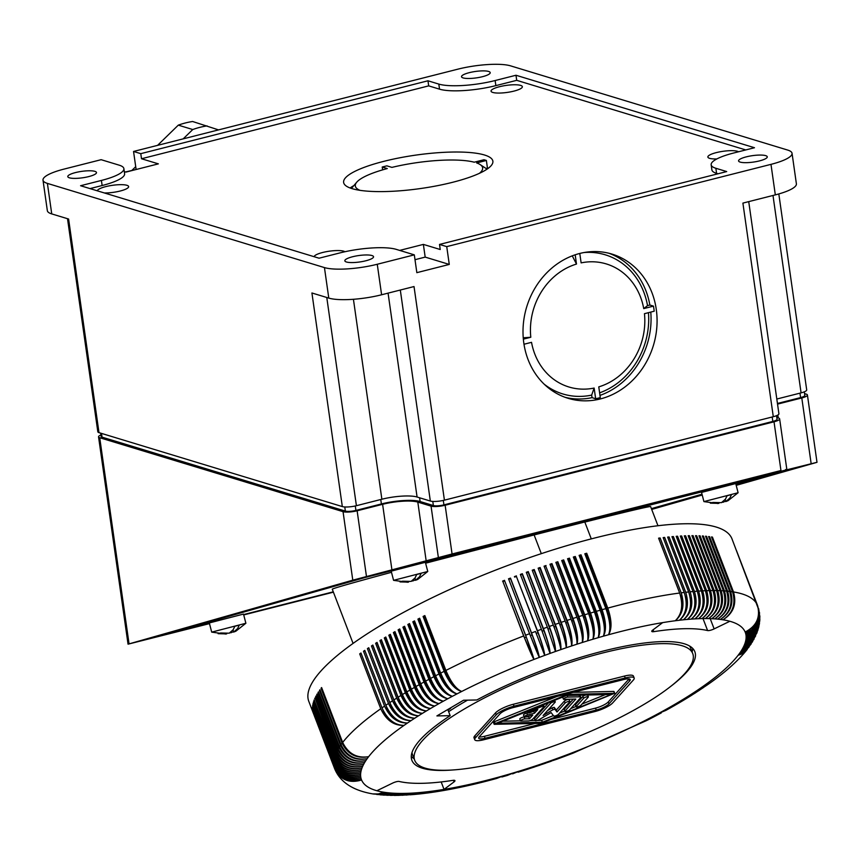 <?xml version="1.0" encoding="UTF-8"?>
<svg xmlns="http://www.w3.org/2000/svg" width="860" height="860" viewBox="0 0 860 860"><rect width="100%" height="100%" fill="white"/><g stroke="black" fill="none" stroke-linecap="round" stroke-linejoin="round"><path stroke-width="1.29" d="M441.18 781.944L444.039 789.394L454.058 781.88A5.268 1.29 159 0 0 454.951 780.633A5.268 1.29 159 0 0 452.94 780.364A181.847 44.612 159 0 1 399.115 781.45A5.268 1.29 159 0 0 392.59 783.116L376.863 790.738A205.572 50.428 159 0 0 383.764 792.211L378.529 793.984L373.143 793.952M334.798 769.034L335.045 769.614C340.678 782.449 353.277 790.544 372.821 793.909L378.26 793.941L383.764 792.211A205.572 50.428 159 0 0 386.387 792.587A205.572 50.428 159 0 0 389.139 792.888A205.572 50.428 159 0 0 392.031 793.124A205.572 50.428 159 0 0 395.03 793.296A205.572 50.428 159 0 0 398.169 793.404L393.063 795.178L386.785 795.274M450.414 707.974L449.587 708.457M670.51 686.559A151.543 37.173 159 0 0 694.837 651.697A151.543 37.173 159 0 0 476.827 699.976L463.562 700.233L436.891 715.918L450.167 715.66A151.543 37.173 159 0 0 411.886 760.315A151.543 37.173 159 0 0 453.295 769.937M447.802 709.511L450.167 715.66M409.704 624.124A18.974 4.655 159 0 0 409.016 624.51L407.844 624.478L428.904 679.336A226.653 55.599 159 0 0 425.614 681.131C430.688 692.784 436.622 699.459 443.405 701.158C435.633 699.997 429.161 693.622 423.991 682.023A226.653 55.599 159 0 0 420.776 683.818C425.872 695.45 431.956 702.05 439.03 703.598C430.989 702.588 424.378 696.299 419.185 684.711A226.653 55.599 159 0 0 416.025 686.506C421.153 698.126 427.398 704.641 434.741 706.038C426.452 705.178 419.691 698.976 414.466 687.409A226.653 55.599 159 0 0 411.381 689.204C416.541 700.803 422.926 707.232 430.548 708.479C422.002 707.78 415.111 701.653 409.865 690.096A226.653 55.599 159 0 0 406.844 691.891C412.026 703.48 418.562 709.822 426.442 710.919C417.659 710.371 410.629 704.318 405.361 692.784A226.653 55.599 159 0 0 402.415 694.579C407.618 706.157 414.294 712.413 422.443 713.349C413.413 712.951 406.253 706.995 400.964 695.471A226.653 55.599 159 0 0 398.094 697.256C403.329 708.812 410.145 714.993 418.54 715.778C409.285 715.531 401.996 709.65 396.686 698.148A226.653 55.599 159 0 0 393.891 699.922C399.147 711.478 406.103 717.562 414.746 718.207C405.264 718.1 397.858 712.306 392.515 700.814A226.653 55.599 159 0 0 389.806 702.588C395.095 714.122 402.168 720.132 411.058 720.615C401.362 720.669 393.837 714.95 388.473 703.469A226.653 55.599 159 0 0 385.85 705.243C391.149 716.756 398.363 722.679 407.489 723.013C397.578 723.217 389.935 717.584 384.56 706.114A226.653 55.599 159 0 0 382.012 707.877C387.333 719.379 394.675 725.216 404.028 725.399C393.912 725.754 386.161 720.196 380.754 708.747A226.653 55.599 159 0 0 342.667 742.427C348.225 753.736 356.889 758.477 368.65 756.671C356.545 758.928 347.698 754.413 342.097 743.158A226.653 55.599 159 0 0 341.022 744.599C346.591 755.897 355.32 760.573 367.188 758.649C355.008 761.014 346.107 756.574 340.506 745.319A226.653 55.599 159 0 0 339.539 746.738C345.118 758.015 353.89 762.626 365.865 760.573C353.611 763.057 344.688 758.681 339.077 747.437A226.653 55.599 159 0 0 338.216 748.823C343.806 760.1 352.632 764.637 364.683 762.454C352.385 765.056 343.419 760.734 337.808 749.511A226.653 55.599 159 0 0 337.055 750.866C342.645 762.121 351.514 766.604 363.662 764.303C351.31 767.012 342.323 762.755 336.701 751.533A226.653 55.599 159 0 0 336.056 752.855C341.656 764.099 350.568 768.517 362.78 766.099C350.385 768.915 341.377 764.712 335.755 753.5A226.653 55.599 159 0 0 335.217 754.79C340.829 766.024 349.773 770.377 362.038 767.851C349.622 770.764 340.603 766.625 334.981 755.424A226.653 55.599 159 0 0 334.551 756.671C340.162 767.905 349.138 772.194 361.458 769.549C349.02 772.57 339.99 768.485 334.357 757.294A226.653 55.599 159 0 0 334.046 758.509C339.668 769.721 348.655 773.957 361.028 771.205C348.579 774.312 339.539 770.28 333.906 759.1A226.653 55.599 159 0 0 333.702 760.283C339.324 771.484 348.343 775.655 360.738 772.796C348.289 776.01 339.259 772.033 333.626 760.863A226.653 55.599 159 0 0 333.529 761.992C339.152 773.194 348.182 777.311 360.609 774.355C348.171 777.655 339.13 773.721 333.508 762.551A226.653 55.599 159 0 0 333.519 763.659C339.152 774.838 348.182 778.902 360.63 775.849C348.203 779.235 339.173 775.344 333.551 764.196A226.653 55.599 159 0 0 333.68 765.26C339.302 776.429 348.343 780.439 360.791 777.289C348.397 780.762 339.388 776.924 333.766 765.776A226.653 55.599 159 0 0 334.002 766.797C339.625 777.956 348.665 781.923 361.114 778.676C348.752 782.224 339.764 778.429 334.142 767.292A226.653 55.599 159 0 0 334.443 768.152A226.653 55.599 159 0 0 334.486 768.27C340.108 779.429 349.138 783.342 361.576 779.999C349.267 783.632 340.302 779.88 334.68 768.743M436.364 677.691A18.974 4.655 159 0 0 436.31 677.712A18.974 4.655 159 0 0 435.568 678.121A20.35 9.589 61.2 0 0 452.414 696.288A205.572 50.428 159 0 0 447.866 698.718C440.363 697.406 434.042 690.945 428.904 679.336M409.016 624.51L430.613 680.776A20.35 10.062 60.7 0 0 447.447 698.653M551.937 563.612L551.593 564.278L573.19 620.544A20.35 5.192 72.8 0 1 576.92 644.204C578.554 639.034 577.243 630.455 572.996 618.469L551.937 563.612A226.653 55.599 159 0 0 549.97 564.246L571.029 619.103A226.653 55.599 159 0 0 567.095 620.393C571.384 632.369 572.867 640.893 571.577 645.957C571.674 641.291 569.524 632.981 565.128 621.038A226.653 55.599 159 0 0 561.182 622.361C565.504 634.336 567.17 642.796 566.202 647.752C565.977 643.205 563.644 634.959 559.215 623.027A226.653 55.599 159 0 0 555.259 624.392C559.613 636.346 561.462 644.753 560.827 649.601C560.268 645.172 557.753 636.991 553.281 625.07A226.653 55.599 159 0 0 549.325 626.456C553.711 638.41 555.754 646.752 555.452 651.482L547.347 627.166A226.653 55.599 159 0 0 543.391 628.585C547.809 640.517 550.034 648.795 550.067 653.417L541.413 629.294A226.653 55.599 159 0 0 537.457 630.745C541.908 642.667 544.315 650.88 544.692 655.384L535.49 631.476A226.653 55.599 159 0 0 531.534 632.949C536.016 644.871 538.607 653.019 539.317 657.395L529.567 633.702A226.653 55.599 159 0 0 525.621 635.207L533.952 659.437L523.654 635.959A226.653 55.599 159 0 0 445.888 670.434C450.844 682.152 456.133 689.15 461.745 691.451C455.08 689.688 449.21 682.98 444.147 671.327A226.653 55.599 159 0 0 440.696 673.101C445.684 684.796 451.135 691.72 457.036 693.87C450.092 692.257 444.072 685.624 438.976 673.982A226.653 55.599 159 0 0 435.579 675.766C440.599 687.452 446.211 694.289 452.414 696.288C445.19 694.826 439.008 688.279 433.892 676.659A226.653 55.599 159 0 0 430.548 678.443C435.601 690.107 441.373 696.869 447.866 698.718A205.572 50.428 159 0 0 443.405 701.158A205.572 50.428 159 0 0 439.03 703.598A205.572 50.428 159 0 0 434.741 706.038A205.572 50.428 159 0 0 430.548 708.479A205.572 50.428 159 0 0 426.442 710.919A205.572 50.428 159 0 0 422.443 713.349A205.572 50.428 159 0 0 418.54 715.778A205.572 50.428 159 0 0 414.746 718.207A205.572 50.428 159 0 0 411.058 720.615A205.572 50.428 159 0 0 407.489 723.013A205.572 50.428 159 0 0 404.028 725.399A205.572 50.428 159 0 0 368.65 756.671A205.572 50.428 159 0 0 367.188 758.649A205.572 50.428 159 0 0 365.865 760.573A205.572 50.428 159 0 0 364.683 762.454A205.572 50.428 159 0 0 363.662 764.303A205.572 50.428 159 0 0 362.78 766.099A205.572 50.428 159 0 0 362.038 767.851A205.572 50.428 159 0 0 361.458 769.549A205.572 50.428 159 0 0 361.028 771.205A205.572 50.428 159 0 0 360.738 772.796A205.572 50.428 159 0 0 360.609 774.355A205.572 50.428 159 0 0 360.63 775.849A205.572 50.428 159 0 0 360.791 777.289A205.572 50.428 159 0 0 361.114 778.676A205.572 50.428 159 0 0 361.576 779.999A205.572 50.428 159 0 0 376.863 790.738M390.408 795.392L394.224 795.005L398.169 793.404A205.572 50.428 159 0 0 401.416 793.436A205.572 50.428 159 0 0 404.791 793.393A205.572 50.428 159 0 0 408.274 793.296A205.572 50.428 159 0 0 411.875 793.124A205.572 50.428 159 0 0 415.584 792.888A205.572 50.428 159 0 0 419.411 792.576A205.572 50.428 159 0 0 423.324 792.2A205.572 50.428 159 0 0 427.356 791.759A205.572 50.428 159 0 0 431.473 791.254A205.572 50.428 159 0 0 444.039 789.394A205.572 50.428 159 0 0 498.23 777.257L496.231 778.569C471.054 785.459 448.017 790.286 427.13 793.049L426.882 793.07M714.133 628.896L729.861 621.264A205.572 50.428 159 0 0 722.959 619.802C732.806 613.255 735.999 603.924 732.559 591.798A226.653 55.599 159 0 0 730.634 591.529C734.032 603.645 730.602 612.943 720.336 619.426C730 612.868 733.107 603.526 729.645 591.4A226.653 55.599 159 0 0 727.614 591.175C731.032 603.301 727.689 612.61 717.584 619.114C727.066 612.557 730.065 603.204 726.582 591.078A226.653 55.599 159 0 0 724.464 590.906C727.893 603.032 724.647 612.352 714.703 618.878C723.98 612.309 726.883 602.957 723.378 590.831A226.653 55.599 159 0 0 721.164 590.702C724.614 602.828 721.465 612.169 711.693 618.716C720.777 612.137 723.561 602.785 720.035 590.648A226.653 55.599 159 0 0 717.734 590.583C721.207 602.709 718.143 612.051 708.554 618.609C717.433 612.041 720.1 602.688 716.563 590.551A226.653 55.599 159 0 0 714.176 590.53C717.659 602.656 714.703 612.008 705.308 618.576C713.961 612.008 716.52 602.656 712.951 590.53A226.653 55.599 159 0 0 710.478 590.551C713.983 602.688 711.134 612.041 701.932 618.609A205.572 50.428 159 0 0 698.449 618.716C707.447 612.137 710.177 602.785 706.651 590.659L685.592 535.791A226.653 55.599 159 0 0 684.291 535.844L705.351 590.702A226.653 55.599 159 0 0 702.706 590.831C706.254 602.957 703.63 612.309 694.848 618.888A205.572 50.428 159 0 0 691.139 619.125A205.572 50.428 159 0 0 687.323 619.437A205.572 50.428 159 0 0 683.399 619.802A205.572 50.428 159 0 0 679.368 620.254A205.572 50.428 159 0 0 675.25 620.759A205.572 50.428 159 0 0 662.684 622.618L652.665 630.133A5.268 1.29 159 0 0 651.772 631.38A5.268 1.29 159 0 0 653.783 631.649A181.847 44.612 -21 0 1 707.608 630.563A5.268 1.29 159 0 0 714.133 628.896L710.209 618.652M577.63 619.125A18.974 4.655 -21 0 1 578.135 618.963A18.974 4.655 -21 0 1 579.016 618.695A20.35 5.719 73.3 0 1 582.252 642.506A205.572 50.428 159 0 0 576.92 644.204C577.361 639.421 575.404 631.057 571.029 619.103M708.78 537.059L709.575 536.662A226.653 55.599 159 0 0 708.586 536.543L729.645 591.4M711.693 537.446L712.435 537.091L733.494 591.949C736.891 604.064 733.376 613.352 722.959 619.802A205.572 50.428 159 0 0 720.336 619.426A205.572 50.428 159 0 0 717.584 619.114A205.572 50.428 159 0 0 714.703 618.878A205.572 50.428 159 0 0 711.693 618.716A205.572 50.428 159 0 0 708.554 618.609A205.572 50.428 159 0 0 705.308 618.576A205.572 50.428 159 0 0 701.932 618.609C710.371 612.051 712.8 602.709 709.221 590.583A226.653 55.599 159 0 0 706.651 590.659M556.517 759.004L556.657 758.595A205.572 50.428 159 0 0 562.042 756.628A205.572 50.428 159 0 0 567.407 754.618A205.572 50.428 159 0 0 572.771 752.564A205.572 50.428 159 0 0 644.989 720.551A205.572 50.428 159 0 0 649.687 718.143A205.572 50.428 159 0 0 654.309 715.724A205.572 50.428 159 0 0 658.857 713.295A205.572 50.428 159 0 0 663.318 710.854L666.038 710.295L670.692 707.716M551.034 760.971L551.206 760.907A20.35 1.075 -110.2 0 0 551.271 760.53A205.572 50.428 159 0 0 556.657 758.595L556.764 759.251L561.795 757.402L562.042 756.628L562.279 757.23L567.299 755.349L567.407 754.618L567.783 755.166L572.803 753.253L572.771 752.564L573.276 753.07L646.838 720.454L644.989 720.551L647.451 720.153L651.837 717.896L649.687 718.143L652.299 717.659L656.61 715.402L654.309 715.724L656.814 715.284L661.318 712.886L658.857 713.295L665.941 710.36L663.318 710.854A205.572 50.428 159 0 0 667.693 708.414L670.488 707.834M695.718 536.242L696.675 535.715A226.653 55.599 159 0 0 695.504 535.694L716.563 590.551M692.106 536.221L693.117 535.673L714.176 590.53M750.995 644.194L746.835 648.558L740.868 651.439A205.572 50.428 159 0 0 742.04 649.547L748.06 646.602L752.683 641.506L747.749 647.709L740.868 651.439A205.572 50.428 159 0 1 739.546 653.363L744.695 651.084L749.167 646.817L744.126 652.342L738.073 655.331L741.567 654.03L747.232 649.408C737.977 661.028 724.797 672.778 707.683 684.646L702.706 686.603L707.242 684.958L702.813 687.892L699.245 689L703.555 687.495L699.159 690.354L695.665 691.397L699.771 690.032L695.385 692.827L691.977 693.805L695.88 692.579L691.494 695.31L688.183 696.234L691.881 695.127L688.075 697.492L684.28 698.664L687.796 697.664L684.055 699.943L680.282 701.093L683.603 700.212L679.744 702.512L676.186 703.534L679.325 702.76L674.917 705.297L671.982 705.974L674.949 705.297L670.52 707.791L667.693 708.414A205.572 50.428 159 0 0 671.982 705.974A205.572 50.428 159 0 0 676.186 703.534A205.572 50.428 159 0 0 680.282 701.093A205.572 50.428 159 0 0 684.28 698.664A205.572 50.428 159 0 0 688.183 696.234A205.572 50.428 159 0 0 691.977 693.805A205.572 50.428 159 0 0 695.665 691.397A205.572 50.428 159 0 0 699.245 689A205.572 50.428 159 0 0 702.706 686.603A205.572 50.428 159 0 0 738.073 655.331A205.572 50.428 159 0 0 739.546 653.363L746.383 649.708L751.167 643.914M756.908 632.981L752.307 639.765L744.685 644.162A205.572 50.428 159 0 1 743.954 645.914L750.812 642.226L755.65 635.916L750.748 643.183L743.072 647.709L748.351 645.247L754.123 638.98L748.963 645.753L742.04 649.547A205.572 50.428 159 0 0 743.072 647.709A205.572 50.428 159 0 0 743.954 645.914L748.512 643.764L752.36 640.603L757.058 632.595M373.444 794.006L380.023 794.446L386.387 792.587L381.249 794.361L376.734 794.457L382.861 794.758L389.139 792.888L384.957 794.5L380.098 794.823L384.936 795.081L392.031 793.124L387.914 794.737L383.259 795.081M387.065 795.296L391.01 794.909L395.03 793.296L389.838 795.07L383.538 795.102M320.156 690.247L319.447 690.462L340.506 745.319M314.351 700.416L313.921 700.567A226.653 55.599 159 0 1 314.158 699.933L335.217 754.79M399.932 629.52A18.974 4.655 -21 0 0 399.384 629.832L398.126 629.853A226.653 55.599 159 0 1 399.717 628.95L420.776 683.818M404.77 626.822A18.974 4.655 159 0 0 404.157 627.166L425.754 683.431A20.35 10.535 60.2 0 0 442.696 701.05M404.157 627.166L402.931 627.166L423.991 682.023M399.384 629.832L420.991 686.097A18.974 4.655 -21 0 1 421.572 685.764M395.191 632.218A18.974 4.655 159 0 0 394.719 632.498L393.407 632.541A226.653 55.599 159 0 1 394.966 631.649L416.025 686.506M696.675 535.715L717.734 590.583M692.708 648.408A151.543 37.173 -21 0 1 692.106 651.934M414.068 758.66A151.543 37.173 -21 0 1 411.263 756.445M448.038 710.124A146.275 35.883 -21 0 1 450.586 708.436M573.19 620.544A18.974 4.655 159 0 0 572.308 620.823A18.974 4.655 159 0 0 571.75 621.006M583.488 617.297A18.974 4.655 -21 0 1 583.94 617.158A18.974 4.655 -21 0 1 584.811 616.899A20.35 6.246 73.7 0 1 587.563 640.851A205.572 50.428 159 0 0 582.252 642.506C583.026 637.615 581.253 629.176 576.92 617.211A226.653 55.599 159 0 0 572.996 618.469M427.13 793.049L431.473 791.254L426.603 793.113L422.733 793.587L427.356 791.759L422.314 793.64L418.422 794.07L423.324 792.2L418.164 794.092L414.197 794.479L419.411 792.576L414.112 794.479L410.059 794.812L415.584 792.888L411.768 794.489L406.006 795.081L411.875 793.124L407.973 794.737L402.039 795.274L408.274 793.296L403.447 795.081L397.9 795.392M390.676 795.403L396.406 795.21L401.416 793.436L394.375 795.436L399.019 795.307L404.791 793.393L398.169 795.392M316.179 696.492L315.642 696.664L336.701 751.533M419.841 618.77A18.974 4.655 159 0 0 419.003 619.2L417.917 619.125L438.976 673.982M419.003 619.2L440.61 675.476A20.35 9.095 61.7 0 0 457.036 693.87A205.572 50.428 159 0 0 452.414 696.288M315.179 698.481L335.755 753.5M334.046 758.509L312.986 703.641A226.653 55.599 159 0 0 312.846 704.243L333.906 759.1M313.674 702.297L313.298 702.426A226.653 55.599 159 0 1 313.491 701.814L334.551 756.671M338.216 748.823L317.157 693.966A226.653 55.599 159 0 0 316.749 694.643L337.808 749.511M317.351 694.461L316.749 694.643M341.022 744.599L319.963 689.741A226.653 55.599 159 0 0 319.447 690.462M314.695 698.642A226.653 55.599 159 0 1 314.996 697.987L336.056 752.855M420.991 686.097A20.35 10.997 59.7 0 0 437.987 703.448M398.126 629.853L419.185 684.711M729.861 621.264A205.572 50.428 159 0 1 745.147 632.014C756.714 626.424 760.863 617.609 757.596 605.58L736.536 550.712A226.653 55.599 159 0 0 736.332 550.239L757.391 605.096C760.681 617.158 756.596 626.134 745.147 632.014A205.572 50.428 159 0 1 745.62 633.336L751.855 629.799L757.004 623.554L759.316 615.9L758.713 609.009L759.552 616.953L757.714 623.79L752.909 630.38L745.932 634.723L752.178 631.229L756.821 625.919L759.348 619.404L759.487 612.686L759.477 620.522L756.961 627.123L752.328 632.541L746.104 636.163L751.533 633.336L756.445 628.305L759.025 622.919L759.853 616.351L759.692 621.146L758.359 626.005L753.865 632.724L746.114 637.658L751.543 634.884L755.854 630.713L758.348 626.413L759.788 620.651L758.606 626.725L755.746 632.036L751.414 636.314L745.986 639.206L751.393 636.486L755.069 633.132L758.187 628.09L759.487 623.403L758.316 628.445L755.456 633.723L751.135 637.959L745.695 640.808L750.253 638.69L754.091 635.551L757.004 631.584L758.853 626.736L757.101 632.057L754.381 636.25L750.694 639.657L745.265 642.463L749.802 640.378L753.629 637.292L757.982 629.928L755.005 636.443L750.909 640.808L744.685 644.162A205.572 50.428 159 0 0 745.265 642.463A205.572 50.428 159 0 0 745.695 640.808A205.572 50.428 159 0 0 745.986 639.206A205.572 50.428 159 0 0 746.114 637.658A205.572 50.428 159 0 0 746.104 636.163A205.572 50.428 159 0 0 745.932 634.723A205.572 50.428 159 0 0 745.62 633.336L751.801 629.628L756.413 624.124L758.907 617.458L758.982 610.428L732 538.908A226.653 55.599 159 0 0 540.478 553.926A226.653 55.599 159 0 0 308.804 701.362L334.486 768.27M334.002 766.797L312.943 711.929A226.653 55.599 159 0 0 313.083 712.435L334.142 767.292M312.803 710.876L333.766 765.776M333.519 763.659L312.459 708.79A226.653 55.599 159 0 0 312.492 709.339L333.551 764.196M333.529 761.992L312.47 707.135A226.653 55.599 159 0 0 312.449 707.694L333.508 762.551M333.702 760.283L312.642 705.415A226.653 55.599 159 0 0 312.567 705.995L333.626 760.863M312.707 710.908A226.653 55.599 159 0 1 312.621 710.392L333.68 765.26M321.801 688.075L321.038 688.29A226.653 55.599 159 0 1 321.608 687.559L342.667 742.427M321.038 688.29L342.097 743.158M318.673 692.375L318.017 692.579A226.653 55.599 159 0 1 318.479 691.87L339.539 746.738M318.017 692.579L339.077 747.437M337.055 750.866L315.996 695.998A226.653 55.599 159 0 0 315.642 696.664M313.298 702.426L334.357 757.294M313.921 700.567L334.981 755.424M416.842 688.462A18.974 4.655 159 0 0 416.315 688.763A20.35 11.449 59.1 0 0 433.322 705.845M394.719 632.498L416.315 688.763M386.011 637.625A18.974 4.655 159 0 0 385.688 637.83L384.302 637.926L405.361 692.784M406.844 691.891L385.785 637.024A226.653 55.599 159 0 0 384.302 637.926M385.688 637.83L407.285 694.095A18.974 4.655 -21 0 1 407.672 693.859M412.198 691.161A18.974 4.655 159 0 0 411.746 691.429L390.15 635.164A18.974 4.655 -21 0 1 390.548 634.916M390.15 635.164L388.806 635.239A226.653 55.599 159 0 1 390.322 634.336L411.381 689.204M431.344 680.378A18.974 4.655 159 0 0 430.613 680.776M430.548 678.443L409.489 623.586A226.653 55.599 159 0 0 407.844 624.478M440.696 673.101L419.637 618.232A226.653 55.599 159 0 0 417.917 619.125M441.47 675.014A18.974 4.655 159 0 0 441.363 675.068A18.974 4.655 159 0 0 440.61 675.476M589.315 615.534A18.974 4.655 159 0 1 589.713 615.405A18.974 4.655 159 0 1 590.573 615.158L568.976 558.892L569.481 558.172A226.653 55.599 159 0 0 567.546 558.742L588.605 613.61A226.653 55.599 159 0 0 584.725 614.782C588.907 626.8 589.853 635.486 587.563 640.851C588.67 635.852 587.079 627.359 582.779 615.384A226.653 55.599 159 0 0 578.877 616.599C583.091 628.606 584.22 637.238 582.252 642.506M590.573 615.158A20.35 6.772 74.1 0 1 592.852 639.249C594.292 634.142 592.873 625.596 588.605 613.61M556.054 562.849A18.974 4.655 -21 0 1 557.42 562.429L557.817 561.741A226.653 55.599 159 0 0 555.861 562.354L576.92 617.211M361.2 653.654L359.695 653.89L380.754 708.747M383.162 710.5A20.35 14.727 53.6 0 0 397.094 724.26M579.307 555.883A18.974 4.655 159 0 1 580.403 555.582L581.016 554.829A226.653 55.599 159 0 0 579.103 555.366L600.162 610.234A226.653 55.599 159 0 0 596.324 611.331C600.452 623.36 601.043 632.143 598.098 637.701C599.871 632.487 598.635 623.887 594.4 611.89A226.653 55.599 159 0 0 590.541 613.029C594.69 625.048 595.464 633.788 592.852 639.249A205.572 50.428 159 0 0 587.563 640.851M580.403 555.582L602 611.847A20.35 7.794 75 0 1 603.322 636.196C605.418 630.896 604.365 622.231 600.162 610.234M385.85 705.243L364.79 650.375A226.653 55.599 159 0 0 363.5 651.257L384.56 706.114M365.038 651.041L363.5 651.257M386.355 706.468L386.667 707.307A18.974 4.655 -21 0 1 386.71 707.275M390.666 704.609A18.974 4.655 159 0 0 390.558 704.684L368.962 648.418L367.413 648.612L388.473 703.469M390.558 704.684A20.35 13.964 55.2 0 0 406.156 719.928M394.74 701.932A18.974 4.655 159 0 0 394.568 702.05L372.971 645.785A18.974 4.655 -21 0 1 373.079 645.709M393.891 699.922L372.832 645.064A226.653 55.599 159 0 0 371.456 645.957L392.515 700.814M372.971 645.785L371.456 645.957M398.933 699.245A18.974 4.655 159 0 0 398.696 699.406A20.35 13.169 56.6 0 0 415.111 715.337M398.696 699.406L377.088 643.14A18.974 4.655 -21 0 1 377.282 643.022M398.094 697.256L377.035 642.399A226.653 55.599 159 0 0 375.627 643.28L396.686 698.148M377.088 643.14L375.627 643.28M402.415 694.579L381.356 639.711A226.653 55.599 159 0 0 379.905 640.603L400.964 695.471M381.593 640.324A18.974 4.655 -21 0 0 381.335 640.485L379.905 640.603M394.568 702.05A20.35 13.577 55.9 0 0 410.629 717.649M367.413 648.612A226.653 55.599 159 0 1 368.746 647.73L389.806 702.588M359.695 653.89A226.653 55.599 159 0 1 360.953 653.009L382.012 707.877M386.667 707.307A20.35 14.351 54.4 0 0 401.652 722.142M425.034 616.104A18.974 4.655 159 0 0 424.13 616.566L423.088 616.459A226.653 55.599 159 0 1 424.829 615.577L445.888 670.434M424.13 616.566L445.727 672.832A18.974 4.655 -21 0 1 446.501 672.434A18.974 4.655 -21 0 1 446.662 672.348M445.727 672.832A20.35 8.611 62.2 0 0 461.745 691.451A205.572 50.428 159 0 0 457.036 693.87M423.088 616.459L444.147 671.327M414.724 621.436A18.974 4.655 -21 0 0 413.972 621.855L412.832 621.791A226.653 55.599 159 0 1 414.52 620.899L435.579 675.766M413.972 621.855L435.568 678.121M412.832 621.791L433.892 676.659M425.614 681.131L404.555 626.263A226.653 55.599 159 0 0 402.931 627.166M425.754 683.431A18.974 4.655 -21 0 1 426.41 683.066M411.746 691.429A20.35 11.889 58.5 0 0 428.71 708.242M388.806 635.239L409.865 690.096M403.243 696.557A18.974 4.655 159 0 0 402.931 696.75A20.35 12.749 57.3 0 0 419.615 712.994M381.335 640.485L402.931 696.75M407.285 694.095A20.35 12.33 57.9 0 0 424.141 710.618M393.407 632.541L414.466 687.409M551.593 564.278A18.974 4.655 159 0 0 550.163 564.74M559.935 624.93A18.974 4.655 -21 0 1 560.612 624.704A18.974 4.655 -21 0 1 561.494 624.403A20.35 4.128 72 0 1 566.202 647.752A205.572 50.428 159 0 0 560.827 649.601A205.572 50.428 159 0 0 555.452 651.482A205.572 50.428 159 0 0 550.067 653.417A205.572 50.428 159 0 0 544.692 655.384A205.572 50.428 159 0 0 539.317 657.395A205.572 50.428 159 0 0 533.952 659.437A205.572 50.428 159 0 0 461.745 691.451M559.215 623.027L538.156 568.17A226.653 55.599 159 0 1 540.123 567.503L539.897 568.137A18.974 4.655 159 0 0 538.338 568.664M539.897 568.137L561.494 624.403M540.123 567.503L561.182 622.361M544.262 566.675A18.974 4.655 -21 0 1 545.756 566.181L567.353 622.457A18.974 4.655 159 0 0 566.471 622.737A18.974 4.655 159 0 0 565.848 622.952M567.353 622.457A20.35 4.665 72.4 0 1 571.577 645.957A205.572 50.428 159 0 0 566.202 647.752M545.756 566.181L567.095 620.393M568.976 558.892A18.974 4.655 159 0 0 567.74 559.258M569.481 558.172L590.541 613.029M602 611.847A18.974 4.655 159 0 0 601.151 612.083A18.974 4.655 159 0 0 600.871 612.159M662.684 622.618A205.572 50.428 159 0 0 608.504 634.755C612.073 629.036 611.836 620.157 607.773 608.106L586.713 553.249L586.047 554.012L607.654 610.278A20.35 8.299 75.5 0 1 608.504 634.755A205.572 50.428 159 0 0 603.322 636.196C606.579 630.563 606.16 621.726 602.075 609.686L581.016 554.829M608.504 634.755C610.922 629.348 610.052 620.64 605.881 608.633A226.653 55.599 159 0 0 602.075 609.686M699.191 536.328L700.104 535.844A226.653 55.599 159 0 0 698.976 535.791L720.035 590.648M557.42 562.429L579.016 618.695M561.913 561.021A18.974 4.655 159 0 1 563.214 560.634L563.666 559.924A226.653 55.599 159 0 0 561.72 560.526L582.779 615.384M557.817 561.741L578.877 616.599M502.896 581.543L524.492 637.819A18.974 4.655 -21 0 1 525.374 637.464A18.974 4.655 -21 0 1 526.266 637.131L504.659 580.865A18.974 4.655 159 0 0 502.896 581.543L523.654 635.959M524.492 637.819A20.35 1.118 68.2 0 0 533.952 659.437A20.35 0.849 69.6 0 0 526.266 637.131M532.125 634.906A20.35 1.397 70 0 1 539.317 657.395A20.35 0.57 68.6 0 1 530.351 635.572A18.974 4.655 -21 0 1 531.233 635.228A18.974 4.655 -21 0 1 532.125 634.906L510.517 578.63A18.974 4.655 159 0 0 508.744 579.307L529.567 633.702M510.517 578.63L510.474 578.092A226.653 55.599 159 0 0 508.507 578.834M508.744 579.307L530.351 635.572M510.474 578.092L531.534 632.949M514.613 577.103A18.974 4.655 -21 0 1 516.387 576.447L537.994 632.713A18.974 4.655 159 0 0 537.102 633.035A18.974 4.655 159 0 0 536.21 633.368L535.49 631.476M536.21 633.368L544.692 655.384A20.35 1.946 70.4 0 0 537.994 632.713M520.547 574.921A18.974 4.655 -21 0 1 522.267 574.297L543.864 630.563A18.974 4.655 159 0 0 542.982 630.885A18.974 4.655 159 0 0 542.144 631.197M522.267 574.297L522.332 573.717A226.653 55.599 159 0 0 520.354 574.437L541.413 629.294M543.864 630.563A20.35 2.494 70.8 0 1 550.067 653.417M522.332 573.717L543.391 628.585M526.481 572.792A18.974 4.655 -21 0 1 528.148 572.201L549.744 628.466A18.974 4.655 159 0 0 548.863 628.778A18.974 4.655 159 0 0 548.078 629.058M528.148 572.201L528.266 571.599A226.653 55.599 159 0 0 526.288 572.298L547.347 627.166M549.744 628.466A20.35 3.042 71.2 0 1 555.452 651.482M528.266 571.599L549.325 626.456M532.415 570.696A18.974 4.655 -21 0 1 534.028 570.148L534.2 569.524A226.653 55.599 159 0 0 532.222 570.212L553.281 625.07M516.387 576.447L537.457 630.745M516.398 575.888A226.653 55.599 159 0 0 514.431 576.619M504.659 580.865L525.621 635.207M504.562 580.339A226.653 55.599 159 0 0 502.595 581.102M606.59 610.568A18.974 4.655 -21 0 1 606.805 610.503A18.974 4.655 -21 0 1 607.654 610.278M586.047 554.012A18.974 4.655 159 0 0 585.026 554.291M586.713 553.249A226.653 55.599 159 0 0 584.821 553.765L605.881 608.633M573.545 557.538A18.974 4.655 -21 0 1 574.706 557.205L596.303 613.47A20.35 7.288 74.6 0 1 598.098 637.701A205.572 50.428 159 0 0 592.852 639.249M574.706 557.205L575.265 556.474L596.324 611.331M596.303 613.47A18.974 4.655 159 0 0 595.453 613.717A18.974 4.655 159 0 0 595.109 613.814M575.265 556.474A226.653 55.599 159 0 0 573.341 557.033L594.4 611.89M563.214 560.634L584.811 616.899M563.666 559.924L584.725 614.782M546.035 565.525A226.653 55.599 159 0 0 545.057 565.858A226.653 55.599 159 0 0 544.068 566.181L565.128 621.038M534.028 570.148L555.625 626.413A20.35 3.58 71.6 0 1 560.827 649.601M534.2 569.524L555.259 624.392M555.625 626.413A18.974 4.655 159 0 0 554.732 626.714A18.974 4.655 159 0 0 554.001 626.972M693.117 535.673A226.653 55.599 159 0 0 691.891 535.673L712.951 590.53M684.517 536.425L685.592 535.791M688.376 536.285L689.419 535.694L710.478 590.551M702.523 536.5L703.405 536.038A226.653 55.599 159 0 0 702.319 535.963L723.378 590.831M703.405 536.038L724.464 590.906M709.575 536.662L730.634 591.529M658.846 538.822L660.136 537.973L681.195 592.83C684.85 604.956 682.872 614.266 675.25 620.759C681.937 614.384 683.41 605.139 679.658 593.034A226.653 55.599 159 0 0 607.773 608.106M660.136 537.973A226.653 55.599 159 0 0 658.599 538.166L679.658 593.034M680.324 594.97L680.389 595.131A18.974 4.655 -21 0 1 680.389 595.131A20.35 14.534 84 0 1 679.303 615.76M663.404 538.231L664.662 537.425L685.721 592.282C689.354 604.408 687.237 613.728 679.368 620.254C686.334 613.836 687.946 604.569 684.216 592.454A226.653 55.599 159 0 0 681.195 592.83M685.366 596.141A20.35 14.91 84.8 0 1 684.108 614.191M664.662 537.425A226.653 55.599 159 0 0 663.157 537.597L684.216 592.454M667.854 537.726L669.08 536.952L690.139 591.809C693.751 603.935 691.505 613.266 683.399 619.802C690.612 613.363 692.375 604.075 688.677 591.959A226.653 55.599 159 0 0 685.721 592.282M669.08 536.952A226.653 55.599 159 0 0 667.618 537.102L688.677 591.959M690.268 597.937A20.35 15.265 85.7 0 1 688.946 612.298M672.197 537.285L673.38 536.543L694.439 591.411C698.03 603.537 695.654 612.879 687.323 619.437C694.794 612.954 696.697 603.655 693.02 591.529A226.653 55.599 159 0 0 690.139 591.809M673.38 536.543A226.653 55.599 159 0 0 671.961 536.672L693.02 591.529M694.912 600.828A20.35 15.598 86.6 0 1 693.913 609.546M676.422 536.919L677.572 536.221L698.632 591.089C702.201 603.215 699.707 612.557 691.139 619.125C698.868 612.621 700.9 603.312 697.245 591.186A226.653 55.599 159 0 0 694.439 591.411M677.572 536.221A226.653 55.599 159 0 0 676.186 536.317L697.245 591.186M705.351 590.702C708.952 602.838 706.651 612.169 698.449 618.716A205.572 50.428 159 0 0 694.848 618.888C702.813 612.363 704.985 603.032 701.362 590.906A226.653 55.599 159 0 0 698.632 591.089M680.529 536.629L681.647 535.973A226.653 55.599 159 0 0 680.303 536.049L701.362 590.906M712.435 537.091A226.653 55.599 159 0 0 711.5 536.941L732.559 591.798M705.727 536.737L706.554 536.317L727.614 591.175M706.554 536.317A226.653 55.599 159 0 0 705.522 536.21L726.582 591.078M700.104 535.844L721.164 590.702M689.419 535.694A226.653 55.599 159 0 0 688.161 535.715L709.221 590.583M681.647 535.973L702.706 590.831M758.713 609.009L758.541 608.407M759.487 612.686L759.38 612.083M759.853 616.351L759.81 615.771M759.832 619.931L759.853 619.393M540.327 764.669A20.35 2.182 -109.4 0 0 540.521 764.26L539.714 765.228L534.501 766.916M534.952 766.432A20.35 2.72 -109 0 0 535.156 766.056L534.705 766.905M529.599 768.141A20.35 3.268 -108.6 0 0 529.803 767.808A205.572 50.428 159 0 0 535.156 766.056L534.243 767.055L529.008 768.732M496.51 778.483L498.23 777.257A205.572 50.428 159 0 0 503.401 775.806A205.572 50.428 159 0 0 508.625 774.312L507.056 775.516L501.842 776.988M496.725 778.44L503.401 775.806L502.068 776.945M519.01 771.366A20.35 4.354 -107.8 0 0 519.16 771.162L512.625 773.85M524.288 769.786A20.35 3.816 -108.2 0 0 524.471 769.507A205.572 50.428 159 0 0 529.803 767.808L529.212 768.7M545.735 762.82A20.35 1.634 -109.8 0 0 545.896 762.412L545.229 763.336L540.015 765.056M535.156 766.056A205.572 50.428 159 0 0 540.521 764.26A205.572 50.428 159 0 0 545.896 762.412A205.572 50.428 159 0 0 551.271 760.53L550.765 761.401L545.541 763.132M545.896 762.412L545.724 763.164M556.657 758.595L556.28 759.423L551.056 761.132M551.271 760.53L551.238 761.229M540.521 764.26L540.209 765.056M529.803 767.808L528.76 768.851L523.525 770.495M513.785 772.893A20.35 4.88 -107.4 0 0 513.871 772.764A205.572 50.428 159 0 0 519.16 771.162A205.572 50.428 159 0 0 524.471 769.507L523.729 770.452M524.471 769.507L523.288 770.592L518.064 772.194M519.16 771.162L518.279 772.151M507.217 775.451L508.625 774.312A205.572 50.428 159 0 0 513.871 772.764L512.839 773.807M513.871 772.764L507.443 775.397M448.64 711.693A148.909 36.528 -21 0 1 467.528 700.158M689.559 645.989A148.909 36.528 -21 0 1 690.548 647.87L692.741 653.6A148.909 36.528 -21 0 1 684.582 673.756A148.909 36.528 -21 0 1 535.457 752.113A148.909 36.528 -21 0 1 414.713 760.326A148.909 36.528 -21 0 1 422.873 740.159A148.909 36.528 -21 0 1 572.008 661.802A148.909 36.528 -21 0 1 692.741 653.6M414.713 760.326L412.52 754.596A148.909 36.528 -21 0 1 411.994 752.543M634.175 678.024L633.444 676.111A14.76 3.623 159 0 0 624.489 676.057L513.323 704.265A14.76 3.623 159 0 0 495.521 712.897L474.827 735.805A14.76 3.623 159 0 0 474.021 737.805L474.752 739.718A14.76 3.623 159 0 0 483.696 739.772L594.873 711.564A14.76 3.623 159 0 0 612.664 702.932L633.368 680.024A14.76 3.623 159 0 0 634.175 678.024A14.76 3.623 159 0 0 625.22 677.97L514.054 706.167A14.76 3.623 159 0 0 496.252 714.811L475.558 737.719A14.76 3.623 159 0 0 474.752 739.718M608.966 703.867A10.546 2.591 -21 0 1 596.249 710.038L485.083 738.245A10.546 2.591 -21 0 1 478.687 738.202A10.546 2.591 -21 0 1 479.267 736.773L499.961 713.864A10.546 2.591 -21 0 1 512.678 707.705L623.844 679.497A10.546 2.591 -21 0 1 630.24 679.529A10.546 2.591 -21 0 1 629.66 680.959L608.966 703.867L608.235 701.964A10.546 2.591 -21 0 1 595.518 708.124L551.217 719.368M535.027 723.475L484.352 736.332A10.546 2.591 -21 0 1 479.127 736.945M629.068 678.884A10.546 2.591 -21 0 1 628.929 679.056L608.235 701.964M494.468 721.68L495.199 723.582L494.177 724.324L493.436 722.421L494.468 721.68L556.979 696.46M573.168 692.354L613.739 691.418L614.47 693.321L568.428 694.385A2.634 0.645 159 0 0 566.127 694.966L495.199 723.582M502.799 721.217L520.483 720.809M530.05 720.594L535.071 720.476M537.339 720.422L541.66 720.325L553.399 715.584M559.57 713.101L564.73 711.016M570.803 708.565L575.985 706.468M582.037 704.028L605.397 694.611M548.626 702.727L534.533 718.326A2.634 0.645 159 0 0 534.383 718.691L535.124 720.594A2.634 0.645 159 0 0 536.629 720.626A2.634 0.645 159 0 0 539.155 719.616L551.099 712.596L553.668 715.939A2.634 0.645 159 0 0 555.872 715.713A2.634 0.645 159 0 0 558.419 714.359L569.718 701.857A2.634 0.645 159 0 0 569.857 701.502A2.634 0.645 159 0 0 567.718 701.653A2.634 0.645 159 0 0 565.084 703.039L557.011 711.972L554.893 709.242L552.894 709.747L543.111 715.499L555.13 702.201A2.634 0.645 159 0 0 555.27 701.846A2.634 0.645 159 0 0 553.141 701.986A2.634 0.645 159 0 0 550.497 703.372L535.264 720.239A2.634 0.645 159 0 0 535.124 720.594M547.626 710.51L552.163 707.845L552.894 709.747M569.857 701.502L569.126 699.599A2.634 0.645 159 0 0 566.987 699.739A2.634 0.645 159 0 0 564.353 701.126L556.28 710.07L554.163 707.328L552.163 707.845M524.288 716.95L524.17 716.961A2.634 0.645 159 0 0 521.321 717.778A2.634 0.645 159 0 0 519.806 719.024L520.537 720.927A2.634 0.645 159 0 0 521.096 721.11L528.384 720.938A2.634 0.645 159 0 0 532.598 719.229L543.896 706.726A2.634 0.645 159 0 0 544.036 706.372A2.634 0.645 159 0 0 541.166 706.791L529.932 711.317A2.634 0.645 159 0 0 527.879 712.8A2.634 0.645 159 0 0 530.749 712.381L537.779 709.554L534.479 713.198L527.535 714.961A2.634 0.645 159 0 0 524.213 716.864A2.634 0.645 159 0 0 525.804 716.875L532.759 715.111L529.459 718.756L524.901 718.863A2.634 0.645 159 0 0 522.052 719.691A2.634 0.645 159 0 0 520.537 720.927M525.589 716.928L528.728 716.853L529.567 715.918M527.32 711.327L527.879 712.8L526.804 713.058A2.634 0.645 159 0 0 523.471 714.95L524.213 716.864M532.974 711.489L533.909 711.112M562.709 697.051A2.634 0.645 159 0 0 562.676 697.245L563.418 699.159A2.634 0.645 159 0 0 563.966 699.33L575.824 699.062L565.009 711.026A2.634 0.645 159 0 0 564.87 711.381A2.634 0.645 159 0 0 566.998 711.231A2.634 0.645 159 0 0 569.642 709.844L580.446 697.879A5.268 1.29 159 0 0 580.736 697.17A5.268 1.29 159 0 0 579.629 696.815L567.783 697.095A2.634 0.645 159 0 0 564.923 697.912A2.634 0.645 159 0 0 563.418 699.159M580.736 697.17L580.005 695.256A5.268 1.29 159 0 0 579.973 695.192M573.308 699.115L564.278 709.113A2.634 0.645 159 0 0 564.128 709.468L564.87 711.381M576.114 706.823L575.383 704.92A2.634 0.645 159 0 1 575.534 704.566L582.876 696.428L583.617 698.341L576.264 706.468A2.634 0.645 159 0 0 576.114 706.823A2.634 0.645 159 0 0 578.253 706.683A2.634 0.645 159 0 0 580.898 705.297L588.24 697.159A2.634 0.645 159 0 0 588.39 696.804A2.634 0.645 159 0 0 586.251 696.944A2.634 0.645 159 0 0 583.617 698.341M585.434 695.073A2.634 0.645 159 0 0 582.876 696.428M494.177 724.324L540.488 723.346A2.634 0.645 159 0 0 542.789 722.765L614.47 693.321M566.536 695.504L611.191 694.471L542.391 722.228L497.736 723.26L566.536 695.504M556.28 710.07L557.011 711.972M533.748 711.295L534.479 713.198M528.728 716.853L529.459 718.756M541.66 720.325L542.391 722.228M591.282 538.887L584.8 521.998L534.125 534.942L541.306 553.657M534.125 534.942L425.614 563.192M391.493 572.308C352.955 582.693 333.207 588.326 332.261 589.175L353.073 643.409M651.493 508.894L702.082 494.489M736.053 484.814L784.03 471.162L771.56 473.989L391.73 570.363L357.878 579.285L161.013 635.336L209.431 623.382M776.774 417.476L778.461 417.981A10.546 2.365 171.9 0 1 779.633 418.852A10.546 2.365 171.9 0 1 774.021 421.798L445.136 505.239A10.546 2.365 171.9 0 1 431.053 506.131L417.81 502.1A26.359 5.902 171.9 0 0 382.603 504.315L357.126 510.786A10.546 2.365 171.9 0 1 343.043 511.668L99.717 437.729A10.546 2.365 171.9 0 1 98.545 436.858L128.043 644.172L209.496 623.618M657.964 525.75L650.601 506.551C648.988 506.336 627.058 511.506 584.832 522.074M414.95 578.103L415.52 580.296L417.713 579.436L427.764 571.481L425.377 562.3L391.192 571.158L393.579 580.35L407.608 582.263L408.457 581.715M725.303 499.359L725.872 501.541L728.054 500.692L738.106 492.737L735.73 483.556L701.545 492.414L703.921 501.606L717.96 503.519L718.799 502.971M233.071 629.885L233.641 632.068L235.833 631.218L245.885 623.263L243.498 614.083L209.313 622.941L211.7 632.132L225.728 634.046L226.578 633.497M427.764 571.481L393.579 580.339M415.52 580.296L419.508 576.791L421.174 573.308L416.745 574.426L415.079 577.909L411.091 581.403L402.544 581.199L400.007 581.908L408.554 582.112M411.779 581.08L415.455 580.016M412.983 580.995L412.832 580.403M416.724 574.501L421.174 573.308M738.106 492.737L703.921 501.595M725.872 501.541L729.861 498.048L731.527 494.565L727.098 495.683L725.432 499.165L721.443 502.659L712.897 502.455L710.36 503.164L718.906 503.369M722.12 502.337L725.797 501.272M723.335 502.251L723.174 501.659M727.076 495.747L731.527 494.565M245.885 623.263L211.7 632.121M233.641 632.068L237.629 628.574L239.295 625.091L234.866 626.209L233.2 629.692L229.212 633.186L220.665 632.981L218.128 633.691L226.674 633.895M229.9 632.863L233.576 631.799M231.103 632.777L230.953 632.186M234.845 626.274L239.295 625.091M98.545 436.858A10.546 2.365 171.9 0 1 100.932 434.945M128.043 644.172L352.783 580.167L452.07 553.98L780.955 470.527L771.087 473.699L817 462.315L736.192 485.352M243.659 614.696L333.325 591.949M333.411 592.174L243.724 614.932M651.697 509.41L702.222 495.027M804.562 393.633L806.25 394.138A10.546 2.365 171.9 0 1 807.422 395.009A10.546 2.365 171.9 0 1 801.799 397.954L777.537 404.114M804.315 391.837L804.809 395.374A7.901 1.774 171.9 0 1 800.596 397.589L777.451 403.469M776.526 415.681L777.032 419.218A7.901 1.774 171.9 0 1 772.817 421.432L443.932 504.874A7.901 1.774 171.9 0 1 433.375 505.54L420.121 501.52A28.993 6.493 171.9 0 0 381.399 503.949L355.922 510.421A7.901 1.774 171.9 0 1 345.354 511.087L102.039 437.138A7.901 1.774 171.9 0 1 101.157 436.493L100.684 433.15M748.727 201.627L778.913 413.767A10.546 2.365 171.9 0 1 773.29 416.713L444.416 500.154A10.546 2.365 171.9 0 1 430.333 501.047L417.079 497.015A26.359 5.902 171.9 0 0 381.872 499.23L356.406 505.702A10.546 2.365 171.9 0 1 342.323 506.583L98.997 432.644A10.546 2.365 171.9 0 1 97.825 431.774L67.51 218.698M778.816 193.941L806.701 389.924A10.546 2.365 171.9 0 1 801.079 392.869L776.817 399.029M43 180.149A39.528 8.858 -8.1 0 0 47.397 183.395L324.446 267.589A39.528 8.858 -8.1 0 0 377.26 264.256L414.316 254.861L396.245 249.368A42.172 9.449 171.9 0 0 339.915 252.915L319.071 258.204L80.571 185.728L101.415 180.439A42.172 9.449 171.9 0 0 123.883 168.635A42.172 9.449 171.9 0 0 119.196 165.174L101.125 159.691L64.07 169.087A39.528 8.858 -8.1 0 0 43 180.149L47.343 210.668A39.528 8.858 -8.1 0 0 51.74 213.914L68.606 219.031L98.997 432.644M69.402 177.816A14.491 3.246 -8.1 0 0 85.774 177.257A14.491 3.246 -8.1 0 0 96.492 172.537A14.491 3.246 -8.1 0 0 94.88 171.344A14.491 3.246 -8.1 0 0 78.507 171.903A14.491 3.246 -8.1 0 0 67.79 176.623A14.491 3.246 -8.1 0 0 69.402 177.816M346.451 261.999A14.491 3.246 -8.1 0 0 362.823 261.451A14.491 3.246 -8.1 0 0 373.541 256.731A14.491 3.246 -8.1 0 0 371.928 255.538A14.491 3.246 -8.1 0 0 355.556 256.087A14.491 3.246 -8.1 0 0 344.838 260.817A14.491 3.246 -8.1 0 0 346.451 261.999M125.474 171.957L136.546 169.399M414.316 254.861L416.842 272.663L449.275 264.428L446.738 246.626L770.979 164.357A39.528 8.858 -8.1 0 0 792.049 153.306A39.528 8.858 -8.1 0 0 787.653 150.059L510.603 65.865A39.528 8.858 -8.1 0 0 457.8 69.187L133.547 151.457L140.782 153.66L141.502 158.745L158.369 163.862L125.936 172.097L124.302 171.602M449.275 264.428L425.184 257.108L415.004 259.699M446.738 246.626L439.514 244.433L440.234 249.518L423.367 244.401L425.184 257.108M399.674 250.41L423.367 244.401M600.387 398.933A75.379 66.22 106.9 0 0 656.814 327.466A75.379 66.22 106.9 0 0 611.954 254.087A75.379 66.22 106.9 0 0 579.694 253.474A75.379 66.22 106.9 0 0 523.267 324.94A75.379 66.22 106.9 0 0 568.127 398.32A75.379 66.22 106.9 0 0 600.387 398.933M773.29 416.713L742.9 203.1L775.322 194.876A39.528 8.858 -8.1 0 0 796.392 183.814L792.049 153.306M342.323 506.583L311.922 292.981L328.789 298.098A39.528 8.858 -8.1 0 0 381.603 294.776L414.025 286.552L444.416 500.154M565.138 397.32A75.379 66.22 106.9 0 0 592.045 397.642L595.658 398.739A75.379 66.22 106.9 0 0 597.979 398.202A75.379 66.22 106.9 0 0 600.291 397.567L598.764 386.882A64.306 56.491 -73.1 0 0 644.452 313.685L654.191 311.212A75.379 66.22 106.9 0 0 653.471 306.128L643.731 308.6L647.526 305.623L649.859 305.031L653.471 306.128M523.235 337.786L530.803 337.249A64.306 56.491 -73.1 0 1 576.49 264.063L572.255 255.85M523.987 344.247L531.534 342.334A64.306 56.491 -73.1 0 0 594.131 388.053L595.658 398.739M579.78 253.453L581.124 262.88A64.306 56.491 -73.1 0 1 643.731 308.6M576.49 264.063L575.179 254.797M530.803 337.249L523.342 339.141M544.079 384.097A72.734 63.898 106.9 0 0 591.68 395.095L594.131 388.053M592.045 397.642L591.68 395.095M647.526 305.623A72.734 63.898 106.9 0 0 584.058 252.528M649.859 305.031A75.379 66.22 106.9 0 0 608.923 253.249M599.613 392.837A72.734 63.898 106.9 0 0 648.44 312.675M599.979 395.396A75.379 66.22 106.9 0 0 650.773 312.083M740.18 162.099A14.491 3.246 -8.1 0 0 756.542 161.551A14.491 3.246 -8.1 0 0 767.27 156.832A14.491 3.246 -8.1 0 0 765.658 155.638A14.491 3.246 -8.1 0 0 749.286 156.187A14.491 3.246 -8.1 0 0 738.568 160.917A14.491 3.246 -8.1 0 0 740.18 162.099M140.782 153.66L427.968 80.786L438.804 84.087L439.535 89.171A42.172 9.449 171.9 0 0 495.865 85.624L516.71 80.335L745.76 149.941M439.514 244.433L726.7 171.57L715.853 168.27A42.172 9.449 171.9 0 1 711.166 164.808A42.172 9.449 171.9 0 1 733.644 153.016L754.489 147.726L515.979 75.25L495.134 80.539A42.172 9.449 171.9 0 1 438.804 84.087M463.131 77.916A14.491 3.246 -8.1 0 0 479.493 77.357A14.491 3.246 -8.1 0 0 490.211 72.638A14.491 3.246 -8.1 0 0 488.598 71.444A14.491 3.246 -8.1 0 0 472.237 72.004A14.491 3.246 -8.1 0 0 461.519 76.723A14.491 3.246 -8.1 0 0 463.131 77.916M133.547 151.457L136.084 169.259M492.801 92.439A15.813 3.537 -8.1 0 0 510.668 91.837A15.813 3.537 -8.1 0 0 522.353 86.688A15.813 3.537 -8.1 0 0 520.601 85.387A15.813 3.537 -8.1 0 0 502.745 85.989A15.813 3.537 -8.1 0 0 491.049 91.149A15.813 3.537 -8.1 0 0 492.801 92.439M104.393 192.963A15.813 3.537 -8.1 0 0 120.647 190.899A15.813 3.537 -8.1 0 0 128.635 186.588A15.813 3.537 -8.1 0 0 126.871 185.287A15.813 3.537 -8.1 0 0 109.499 185.803A15.813 3.537 -8.1 0 0 97.32 190.812M344.925 251.733A15.813 3.537 -8.1 0 0 343.699 251.184A15.813 3.537 -8.1 0 0 326.316 251.69A15.813 3.537 -8.1 0 0 314.147 256.71M452.704 182.277A75.379 16.877 -8.1 0 0 492.877 161.196A75.379 16.877 -8.1 0 0 383.796 161.347A75.379 16.877 -8.1 0 0 343.624 182.427A75.379 16.877 -8.1 0 0 452.704 182.277M738.557 151.768A15.813 3.537 -8.1 0 0 737.418 151.285A15.813 3.537 -8.1 0 0 719.562 151.887A15.813 3.537 -8.1 0 0 707.866 157.036A15.813 3.537 -8.1 0 0 709.629 158.337A15.813 3.537 -8.1 0 0 716.832 158.939M715.853 168.27L716.584 173.354L717.971 173.784M716.584 173.354A42.172 9.449 171.9 0 1 711.886 169.893L711.166 164.808M141.502 158.745L428.688 85.871L439.535 89.171M123.883 168.635L124.614 173.731A42.172 9.449 171.9 0 1 102.136 185.524L90.02 188.598M488.168 168.345A75.379 16.877 -8.1 0 0 487.459 168.098L486.373 160.465A75.379 16.877 -8.1 0 0 483.965 159.734L474.236 162.207A64.306 14.405 171.9 0 0 391.923 167.388L386.86 165.851A75.379 16.877 -8.1 0 0 384.527 166.431A75.379 16.877 -8.1 0 0 382.227 167.023L382.635 169.861M353.879 185.577A75.379 16.877 -8.1 0 0 350.138 187.985M486.373 160.465L476.644 162.938A64.306 14.405 171.9 0 1 480.202 164.625A64.306 14.405 171.9 0 1 479.418 173.333M359.942 190.329A64.306 14.405 171.9 0 1 356.75 182.191A64.306 14.405 171.9 0 1 387.29 168.56L382.227 167.023M487.459 168.098L486.018 168.463M515.979 75.25L516.71 80.335M427.968 80.786L428.688 85.871M218.548 129.892L192.629 121.507A86.968 76.411 -73.1 0 0 178.299 125.141L192.758 129.537L183.191 138.869M192.758 129.537A86.968 76.411 -73.1 0 1 207.088 125.893M178.299 125.141L157.573 145.362M135.719 166.69L132.021 170.291M454.058 781.88L453.456 780.299M653.783 631.649L653.084 629.821M703.018 618.598L707.608 630.563M603.322 636.196A205.572 50.428 159 0 0 598.098 637.701M576.92 644.204A205.572 50.428 159 0 0 571.577 645.957M757.391 605.096A226.653 55.599 159 0 0 733.494 591.949M514.054 706.167L513.323 704.265M496.252 714.811L495.521 712.897M596.249 710.038L595.518 708.124M485.083 738.245L484.352 736.332M629.66 680.959L628.929 679.056M625.22 677.97L624.489 676.057M475.558 737.719L474.827 735.805M564.353 701.126L565.084 703.039M554.163 707.328L554.893 709.242M550.034 702.158L550.497 703.372M534.533 718.326L535.264 720.239M529.588 710.414L529.932 711.317M540.822 705.877L541.166 706.791M526.804 713.058L527.535 714.961M524.17 716.961L524.901 718.863M564.278 709.113L565.009 711.026M579.016 695.213L579.629 696.815M567.159 695.493L567.783 697.095M575.534 704.566L576.264 706.468M565.837 694.213L566.127 694.966M568.137 693.622L568.428 694.385M763.067 476.15A5.268 2.225 75.8 0 1 762.648 476.386L364.995 577.544L172.419 632.369L209.399 623.253L182.363 630.111A5.268 2.225 75.8 0 1 182.363 630.111L168.797 633.121M243.627 614.567L333.282 591.83L243.627 614.577M651.396 508.636L702.007 494.221L651.396 508.636M772.871 474.053A5.268 4.784 -105.9 0 1 772.742 474.086L735.988 484.556L772.624 474.118L762.648 476.386M364.995 577.544A5.268 4.784 -105.9 0 1 363.726 577.673M172.419 632.369A5.268 4.784 -105.9 0 1 170.989 632.498M776.042 472.86L772.742 474.086A5.268 4.784 -105.9 0 1 772.624 474.118M99.717 437.729L129.054 643.861M775.322 194.876L770.979 164.357M381.603 294.776L377.26 264.256M495.134 80.539L495.865 85.624M101.415 180.439L102.136 185.524M51.74 213.914L47.397 183.395M328.789 298.098L324.446 267.589M430.333 501.047L400.308 290.024M417.079 497.015L388.075 293.131M381.872 499.23L353.428 299.291M356.406 505.702L326.779 297.485M801.079 392.869L772.989 195.467M799.972 393.149L800.596 397.589M772.183 416.992L772.817 421.432M443.298 500.423L443.932 504.874M432.784 501.423L433.375 505.54M419.594 497.779L420.121 501.52M380.765 499.52L381.399 503.949M355.287 505.959L355.922 510.421M344.774 506.959L345.354 511.087M101.501 433.408L102.039 437.138M343.043 511.668L352.783 580.167M357.126 510.786L366.478 576.555M382.603 504.315L391.956 570.083M417.81 502.1L426.194 561.053M431.053 506.131L438.374 557.592M445.136 505.239L452.07 553.98M774.021 421.798L780.955 470.527M777.838 415.036L778.246 417.917M785.588 469.495L785.685 470.183M801.799 397.954L811.163 463.723M554.678 700.287L555.27 701.846M543.445 704.824L544.036 706.372M587.702 695.02L588.39 696.804M614.018 691.505L614.75 693.407M480.202 164.625L487.05 169.141M356.75 182.191L351.439 188.437M779.633 418.852L786.792 469.13M807.422 395.009L817 462.315"/></g></svg>
